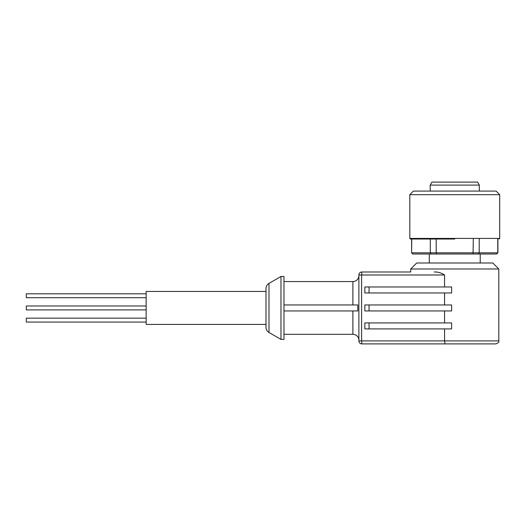 <?xml version="1.0" encoding="UTF-8"?>
<svg xmlns="http://www.w3.org/2000/svg" width="526" height="526" viewBox="0 0 526 526"><rect width="100%" height="100%" fill="white"/><g stroke="black" fill="none" stroke-linecap="round" stroke-linejoin="round"><path stroke-width="0.79" d="M265.998 327.297L265.998 288.59L265.998 291.463L146.149 291.463L146.149 324.424L265.998 324.424L265.998 327.297A5.99 5.99 0 0 0 268.99 332.485L268.99 283.402L280.976 276.485L280.976 339.401L283.974 339.401L283.974 276.485L280.976 276.485M265.998 288.59A5.99 5.99 0 0 1 268.99 283.402M358.877 340.302A5.99 5.99 0 0 0 352.887 334.312L283.974 334.312M283.974 310.938L357.792 310.938L357.792 304.948L283.974 304.948M358.877 275.585A5.99 5.99 0 0 1 352.887 281.574L283.974 281.574M454.76 239.028L410.411 239.028L454.76 239.028M146.149 322.07L26.3 322.07L26.3 318.171L146.149 318.171M146.149 309.893L26.3 309.893L26.3 305.994L146.149 305.994M146.149 297.716L26.3 297.716L26.3 293.817L146.149 293.817M265.998 324.424L265.998 291.463M444.555 328.914L444.555 340.901L361.612 340.901L361.612 274.986L358.877 274.986L358.877 340.901L361.612 340.901L361.875 343.899A2.998 2.998 0 0 1 358.877 340.901A2.998 2.998 0 0 0 361.875 343.899L495.808 343.899L445.035 343.899L495.808 343.899L445.035 343.899L444.555 340.901L498.799 340.901L498.799 268.99L410.714 268.99L410.714 271.988L361.875 271.988L410.714 271.988M434.154 271.988C437.875 271.837 441.34 272.836 444.555 274.986L361.612 274.986L361.875 271.988A2.998 2.998 0 0 0 358.877 274.986A2.998 2.998 0 0 1 361.875 271.988M444.555 286.972L444.555 274.986M444.555 304.948L444.555 292.962M444.555 322.925L444.555 310.938M498.799 268.99L492.809 263L416.704 263L410.714 268.99M409.813 238.429L499.7 238.429L499.7 194.686L409.813 194.686L409.813 238.429L410.411 239.028M499.7 194.686L496.103 191.089L413.41 191.089L409.813 194.686M479.324 185.099L430.189 185.099L431.918 182.101L477.595 182.101L479.324 185.099L479.324 191.089M369.061 328.914L364.853 328.914L364.853 322.925L451.624 322.925L451.624 328.914L369.061 328.914L369.061 322.925M369.061 310.938L364.853 310.938L364.853 304.948L451.624 304.948L451.624 310.938L369.061 310.938L369.061 304.948M369.061 292.962L364.853 292.962L364.853 286.972L451.624 286.972L451.624 292.962L369.061 292.962L369.061 286.972M496.597 254.012L497.767 252.815L496.702 254.012L412.811 254.012L411.615 252.815L411.746 239.028M412.923 254.012L411.746 252.815L436.199 252.815L436.199 239.028M431.202 254.012L430.301 252.815L430.301 239.028M436.475 254.012L436.199 252.815L479.212 252.815L479.212 239.028M473.038 254.012L473.315 239.028M478.312 254.012L479.212 252.815L497.767 252.815L497.767 239.028M352.887 334.312L352.887 310.938M352.887 304.948L352.887 281.574M480.225 263L480.225 254.012M268.99 332.485L280.976 339.401M498.799 340.901C499.22 342.078 498.221 343.077 495.808 343.899M429.288 263L429.288 254.012M411.615 252.815L411.615 239.028M497.905 252.815L497.905 239.028M499.7 238.429L499.102 239.028M430.189 191.089L430.189 185.099"/></g></svg>
